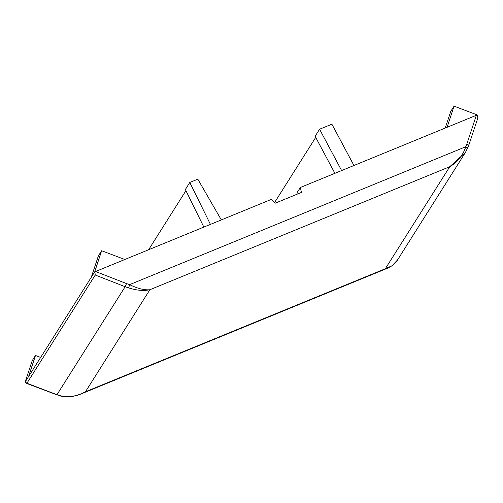 <?xml version="1.0" encoding="UTF-8"?>
<svg xmlns="http://www.w3.org/2000/svg" width="503" height="503" viewBox="0 0 503 503"><rect width="100%" height="100%" fill="white"/><g stroke="black" fill="none" stroke-linecap="round" stroke-linejoin="round"><path stroke-width="0.75" d="M57.021 394.622L60.36 395.716C64.428 396.798 68.716 396.93 73.237 396.106C77.097 395.484 81.165 394.038 85.447 391.774L80.725 394.088C79.311 394.78 69.163 398.539 60.159 395.918L26.917 383.242L95.249 275.034L125.159 286.716L57.021 394.622M467.406 148.806A2.565 1.113 -155.4 0 0 467.438 148.75A2.565 1.113 -155.4 0 0 465.74 146.744L466.828 143.984A2.565 1.094 18.4 0 1 468.626 145.725A2.565 1.094 18.4 0 1 468.576 145.832L465.47 152.365L449.776 166.707L385.329 268.747L392.183 265.672L397.546 259.919C397.119 261.051 395.415 262.918 392.441 265.534L388.115 267.986L385.329 268.747L85.447 391.774L149.888 289.728C143.713 291.074 136.577 290.445 128.485 287.848L125.159 286.716L126.517 283.591L129.604 284.641C137.633 288.584 144.392 290.281 149.888 289.728L449.776 166.707C457.868 161.947 463.282 154.717 465.74 146.744L129.604 284.641A2.565 0.384 -73.8 0 1 128.485 287.848M465.47 152.359L468.626 145.725L477.85 117.979L477.215 114.967L476.794 114.759L476.366 115.281L300.335 187.5L296.921 192.901L297.216 194.158M300.335 187.5L301.479 192.41L275.097 203.237L271.595 199.289L95.564 271.507L94.822 271.457L95.249 275.034M56.839 394.83L26.477 383.355L26.917 383.242L25.15 381.978L94.665 271.903M25.15 381.978L32.223 360.657L35.487 355.489L28.539 376.615M124.826 259.498L101.644 250.733L94.822 271.457M476.794 114.759L454.052 106.158L447.098 127.29M91.282 277.266L98.381 255.901L101.644 250.733M40.649 357.438L35.487 355.489M454.052 106.158L450.789 111.326L445.23 128.058M210.424 224.382L189.801 182.463L197.817 179.175L221.326 219.912M353.942 165.506L331.879 124.178L319.568 129.233L341.631 170.555M315.714 137.388L274.537 202.602M319.568 129.233L315.117 136.275L334.897 173.321M185.928 190.668L148.624 249.739M189.801 182.463L185.356 189.505L203.841 227.086M95.564 271.507L126.517 283.591M466.828 143.984L476.366 115.281M388.115 267.986L81.065 393.956M465.47 152.365L397.54 259.925"/></g></svg>
